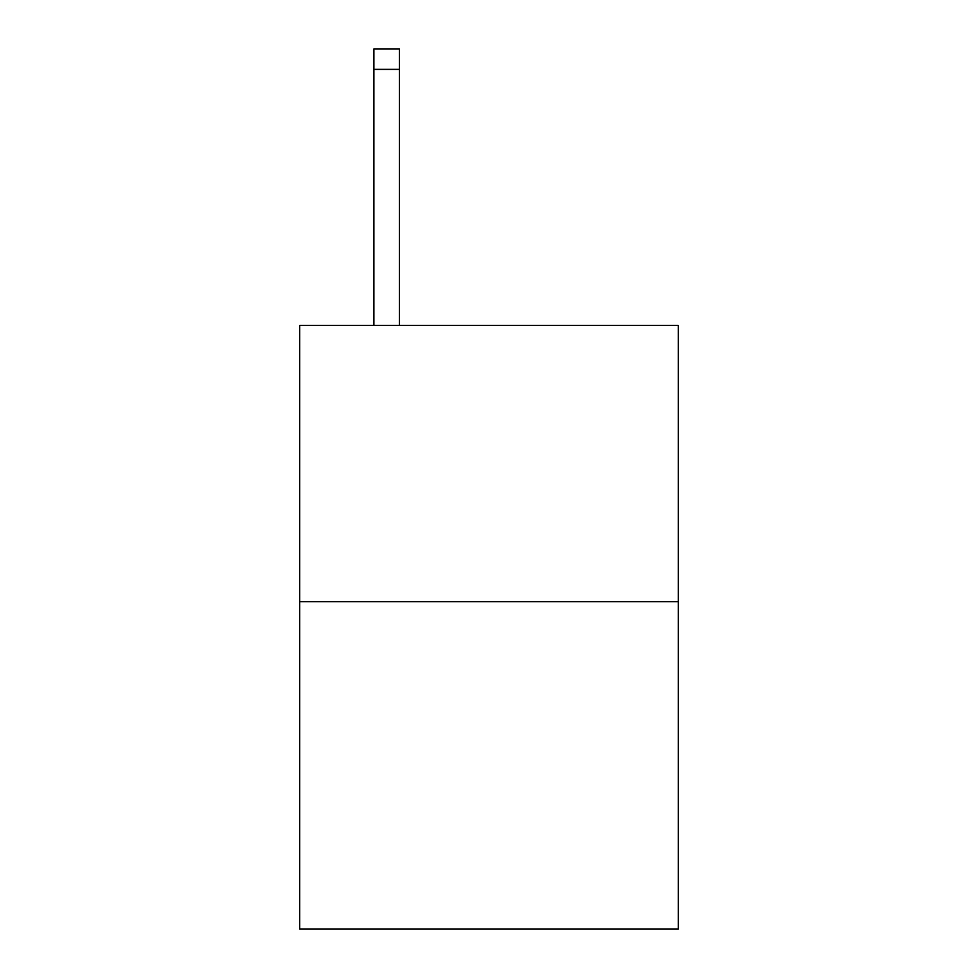 <?xml version="1.0" encoding="UTF-8"?>
<svg xmlns="http://www.w3.org/2000/svg" width="978" height="978" viewBox="0 0 978 978"><rect width="100%" height="100%" fill="white"/><g stroke="black" fill="none" stroke-linecap="round" stroke-linejoin="round"><path stroke-width="1.47" d="M678.304 601.666L678.304 325.381L299.696 325.381L299.696 929.1L678.304 929.1L678.304 601.666L299.696 601.666M399.464 325.381L399.464 69.365L373.889 69.365L373.889 48.9L399.464 48.9L399.464 69.365M373.889 325.381L373.889 69.365"/></g></svg>
